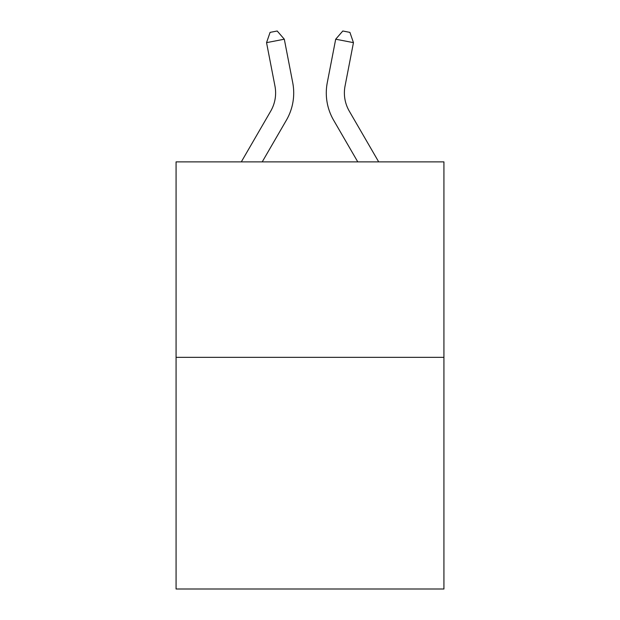 <?xml version="1.0" encoding="UTF-8"?>
<svg xmlns="http://www.w3.org/2000/svg" width="620" height="620" viewBox="0 0 620 620"><rect width="100%" height="100%" fill="white"/><g stroke="black" fill="none" stroke-linecap="round" stroke-linejoin="round"><path stroke-width="0.93" d="M443.928 357.337L443.928 161.874L176.072 161.874L176.072 589L443.928 589L443.928 357.337L176.072 357.337M241.304 161.874L270.731 111.104A36.2 36.2 0 0 0 274.954 86.072L266.546 42.648L284.309 39.207L292.717 82.631A54.297 54.297 0 0 1 286.394 120.179L262.229 161.874M378.696 161.874L349.269 111.104A36.2 36.2 0 0 1 345.046 86.072L353.454 42.648L335.691 39.207L327.283 82.631A54.297 54.297 0 0 0 333.606 120.179L357.771 161.874M335.691 39.207L327.283 82.631L335.691 39.207L327.283 82.631L335.691 39.207L327.283 82.631L335.691 39.207L327.283 82.631L335.691 39.207L327.283 82.631L335.691 39.207L327.283 82.631L335.691 39.207L327.283 82.631L335.691 39.207L327.283 82.631L335.691 39.207L327.283 82.631L335.691 39.207L327.283 82.631L335.691 39.207L327.283 82.631L335.691 39.207L327.283 82.631L335.691 39.207L327.283 82.631L335.691 39.207L327.283 82.631L335.691 39.207L327.283 82.631L335.691 39.207L327.283 82.631L335.691 39.207L327.283 82.631L335.691 39.207L342.806 31L349.913 32.38L353.454 42.648M349.269 111.104A36.2 36.2 0 0 1 345.046 86.072A36.2 36.2 0 0 0 349.269 111.104A36.2 36.2 0 0 1 345.046 86.072A36.2 36.2 0 0 0 349.269 111.104A36.2 36.2 0 0 1 345.046 86.072A36.2 36.2 0 0 0 349.269 111.104A36.2 36.2 0 0 1 345.046 86.072A36.2 36.2 0 0 0 349.269 111.104A36.2 36.2 0 0 1 345.046 86.072A36.2 36.2 0 0 0 349.269 111.104A36.2 36.2 0 0 1 345.046 86.072A36.2 36.2 0 0 0 349.269 111.104A36.2 36.2 0 0 1 345.046 86.072A36.2 36.2 0 0 0 349.269 111.104A36.2 36.2 0 0 1 345.046 86.072A36.2 36.2 0 0 0 349.269 111.104A36.2 36.2 0 0 1 345.046 86.072A36.2 36.2 0 0 0 349.269 111.104A36.2 36.2 0 0 1 345.046 86.072A36.2 36.2 0 0 0 349.269 111.104A36.2 36.2 0 0 1 345.046 86.072A36.2 36.2 0 0 0 349.269 111.104A36.2 36.2 0 0 1 345.046 86.072A36.2 36.2 0 0 0 349.269 111.104A36.2 36.2 0 0 1 345.046 86.072A36.2 36.2 0 0 0 349.269 111.104A36.2 36.2 0 0 1 345.046 86.072A36.2 36.2 0 0 0 349.269 111.104A36.2 36.2 0 0 1 345.046 86.072A36.2 36.2 0 0 0 349.269 111.104A36.2 36.2 0 0 1 345.046 86.072A36.2 36.2 0 0 0 349.269 111.104A36.2 36.2 0 0 1 345.046 86.072M270.731 111.104A36.2 36.2 0 0 0 274.954 86.072A36.2 36.2 0 0 1 270.731 111.104A36.2 36.2 0 0 0 274.954 86.072A36.2 36.2 0 0 1 270.731 111.104A36.2 36.2 0 0 0 274.954 86.072A36.2 36.2 0 0 1 270.731 111.104A36.2 36.2 0 0 0 274.954 86.072A36.2 36.2 0 0 1 270.731 111.104A36.2 36.2 0 0 0 274.954 86.072A36.2 36.2 0 0 1 270.731 111.104A36.2 36.2 0 0 0 274.954 86.072A36.2 36.2 0 0 1 270.731 111.104A36.2 36.2 0 0 0 274.954 86.072A36.2 36.2 0 0 1 270.731 111.104A36.2 36.2 0 0 0 274.954 86.072A36.2 36.2 0 0 1 270.731 111.104A36.2 36.2 0 0 0 274.954 86.072A36.2 36.2 0 0 1 270.731 111.104A36.2 36.2 0 0 0 274.954 86.072A36.2 36.2 0 0 1 270.731 111.104M266.546 42.648L270.088 32.38L277.194 31L284.309 39.207"/></g></svg>
